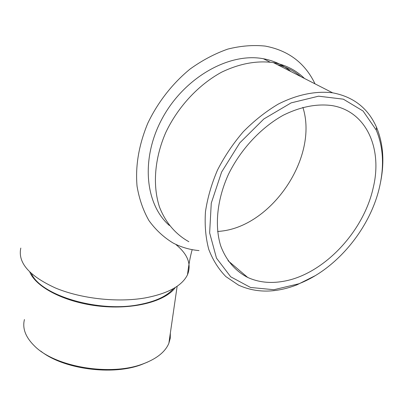 <?xml version="1.0" encoding="UTF-8"?>
<svg xmlns="http://www.w3.org/2000/svg" width="403" height="403" viewBox="0 0 403 403"><rect width="100%" height="100%" fill="white"/><g stroke="black" fill="none" stroke-linecap="round" stroke-linejoin="round"><path stroke-width="0.6" d="M283.007 281.38C322.798 274.917 363.476 232.375 373.228 187.697C382.739 148.667 366.478 111.273 332.082 105.591C316.698 103.531 300.406 106.755 283.193 115.258C260.822 127.746 240.722 149.387 228.501 174.227C217.106 199.278 214.477 225.302 220.607 245.573C225.962 260.192 235.407 271.098 247.699 277.445C258.358 282.291 270.126 283.606 283.007 281.38M20.805 248.082C17.641 262.635 29.192 275.934 55.458 287.994C81.084 298.704 117.273 302.718 144.914 297.973C167.89 293.616 182.08 285.883 187.486 274.786C191.647 264.403 187.828 254.358 176.035 244.646M315.015 83.839C305.086 63.08 288.503 50.496 265.265 46.093C253.265 44.834 240.782 45.836 227.811 49.09C214.809 53.654 202.215 60.314 190.045 69.074C172.413 83.527 157.744 102.352 147.775 123.288C138.839 144.914 135.262 165.88 137.045 186.181C139.201 198.986 143.181 210.477 148.989 220.653C155.714 229.896 163.749 237.352 173.094 243.009C181.098 247.225 189.737 249.749 199.022 250.59M290.82 71.507C283.097 64.959 273.959 60.702 263.406 58.742C229.226 52.209 184.695 77.381 162.686 117.626C140.471 157.79 144.818 204.109 169.356 225.468M300.734 76.56C294.044 70.857 286.231 66.878 277.304 64.616M304.466 78.464C296.064 70.167 285.702 64.883 273.375 62.611C256.837 60.374 239.589 63.558 221.63 72.172C198.336 84.852 177.829 106.991 165.724 132.617C154.49 158.49 152.495 185.602 159.507 207.077C165.547 222.607 175.773 234.455 188.866 241.704M379.561 186.921C384.361 165.895 383.273 146.969 376.296 130.149L363.088 111.032L343.331 99.168L318.582 96.181L291.142 102.876L263.864 118.956L239.785 142.879L221.61 172.046L211.268 203.172L209.636 232.869L216.492 258.147L230.692 276.785L250.51 287.46L273.889 289.717L298.734 283.818C336.208 269.431 370.115 228.798 379.561 186.921M315.075 275.753L297.011 284.815C275.642 293.067 256.132 293.162 238.48 285.097L225.871 276.584C218.582 269.164 212.875 260.096 208.764 249.392C205.696 237.886 204.593 225.368 205.449 211.847C207.49 197.984 211.504 184.055 217.499 170.051C224.557 156.309 233.161 143.523 243.316 131.705C254.167 120.719 265.779 111.535 278.156 104.155C296.925 94.574 315.796 90.756 332.626 92.821C353.466 96.755 368.09 108.231 376.498 127.237C383.288 143.579 384.633 161.93 380.538 182.292M173.532 288.533C166.988 296.23 155.372 301.625 138.677 304.723C97.994 312.657 40.889 295.414 31.434 273.647M175.37 287.43C165.759 301.217 134.028 309.761 99.989 306.204C65.951 302.729 36.376 287.772 29.852 272.176M147.931 361.934L141.156 364.73C112.054 375.752 63.2 369.113 40.758 351.114M24.437 319.539C22.21 328.39 25.575 337.215 34.522 346.016C55.14 367.037 110.462 376.357 142.717 364C156.48 358.917 165.19 352.026 168.857 343.321L170.257 338.213L170.353 333.009M217.59 231.539L221.277 231.136C272.418 225.599 318.682 156.636 302.88 107.329M247.699 277.445L228.002 260.686M192.181 249.643C190.281 256.288 188.72 264.67 187.486 274.786M269.995 62.112L263.406 58.742M332.626 92.821L273.375 62.611M168.857 343.321L177.149 286.256M141.156 364.73L142.717 364M376.296 130.149L376.498 127.237M298.734 283.818L297.011 284.815"/></g></svg>
